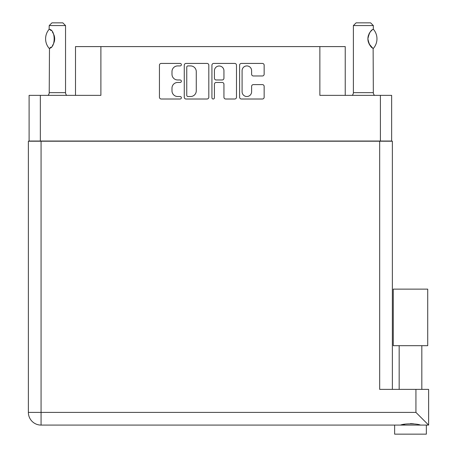 <?xml version="1.0" encoding="UTF-8"?>
<svg xmlns="http://www.w3.org/2000/svg" width="457" height="457" viewBox="0 0 457 457"><rect width="100%" height="100%" fill="white"/><g stroke="black" fill="none" stroke-linecap="round" stroke-linejoin="round"><path stroke-width="0.69" d="M242.09 91.76A4.759 4.759 0 0 0 246.849 96.518A4.759 4.759 0 0 0 251.607 91.76L251.607 86.379A1.777 1.777 0 0 1 253.389 84.602L262.375 84.602A1.777 1.777 0 0 1 264.152 86.379L264.152 97.232A1.777 1.777 0 0 1 262.375 99.009L241.376 99.009A1.777 1.777 0 0 1 239.599 97.232L239.599 65.202A1.777 1.777 0 0 1 241.376 63.426L262.375 63.426A1.777 1.777 0 0 1 264.152 65.202L264.152 74.188A1.777 1.777 0 0 1 262.375 75.971L253.389 75.971A1.777 1.777 0 0 1 251.607 74.188L251.607 70.675A4.759 4.759 0 0 0 246.849 65.917A4.759 4.759 0 0 0 242.09 70.675L242.09 91.76M213.173 99.009A1.245 1.245 0 0 0 214.419 97.764L214.419 84.242A1.777 1.777 0 0 1 216.201 82.466L222.159 82.466A1.777 1.777 0 0 1 223.941 84.242L223.941 97.232A1.777 1.777 0 0 0 225.718 99.009L234.704 99.009A1.777 1.777 0 0 0 236.486 97.232L236.486 65.202A1.777 1.777 0 0 0 234.704 63.426L213.71 63.426A1.777 1.777 0 0 0 211.928 65.202L211.928 97.764A1.245 1.245 0 0 0 213.173 99.009M391.643 141.219L391.643 95.359L391.643 141.036L29.105 141.036L29.105 95.359L29.105 141.219M208.815 97.232L208.815 65.202A1.777 1.777 0 0 0 207.038 63.426L186.039 63.426A1.777 1.777 0 0 0 184.262 65.202L184.262 97.232A1.777 1.777 0 0 0 186.039 99.009L207.038 99.009A1.777 1.777 0 0 0 208.815 97.232M177.682 65.917L180.127 65.917A1.245 1.245 0 0 0 181.372 64.671A1.245 1.245 0 0 0 180.127 63.426L161.218 63.426A1.777 1.777 0 0 0 159.442 65.202L159.442 97.232A1.777 1.777 0 0 0 161.218 99.009L180.127 99.009A1.245 1.245 0 0 0 181.372 97.764A1.245 1.245 0 0 0 180.127 96.518L177.682 96.518A5.695 5.695 0 0 1 171.986 90.829L171.986 88.155A5.695 5.695 0 0 1 177.682 82.466L180.127 82.466A1.245 1.245 0 0 0 181.372 81.22A1.245 1.245 0 0 0 180.127 79.975L177.682 79.975A5.695 5.695 0 0 1 171.986 74.28L171.986 71.612A5.695 5.695 0 0 1 177.682 65.917M380.401 141.036L380.401 95.359L319.86 95.359L319.86 46.597L100.888 46.597L100.888 95.359L40.342 95.359L40.342 141.036M75.508 95.359L75.508 46.597L100.888 46.597M319.86 46.597L345.235 46.597L345.235 95.359M187.998 65.917A1.245 1.245 0 0 0 186.753 67.162L186.753 95.273A1.245 1.245 0 0 0 187.998 96.518L190.58 96.518A5.695 5.695 0 0 0 196.27 90.829L196.27 71.612A5.695 5.695 0 0 0 190.58 65.917L187.998 65.917M223.941 70.766A4.759 4.759 0 0 0 219.183 66.008A4.759 4.759 0 0 0 214.419 70.766L214.419 78.193A1.777 1.777 0 0 0 216.201 79.975L222.159 79.975A1.777 1.777 0 0 0 223.941 78.193L223.941 70.766M380.401 95.359L391.643 95.359M29.105 95.359L40.342 95.359M410.495 345.692L393.271 345.692L393.271 289.132L427.718 289.132L427.718 345.692L410.495 345.692M402.326 424.839L404.673 424.307M426.358 434.15L426.358 425.084L426.358 434.15L394.631 434.15L394.631 425.084M41.067 141.219L41.067 412.397L415.933 412.397L415.933 389.375L428.62 389.375L428.62 425.084L41.067 425.084A12.687 12.687 0 0 1 28.38 412.397L28.38 141.219L392.369 141.219L392.369 389.375M28.38 141.219L28.38 168.41M415.933 389.375L379.681 389.375L379.681 141.219M410.495 423.588L413.545 423.805M418.663 424.839L420.48 425.084C416.761 423.439 404.251 423.428 400.509 425.084M415.933 412.397L428.62 425.084M49.093 48.293L49.476 48.293L49.093 48.293A14.59 14.59 0 0 1 49.093 29.345L49.476 29.345C55.725 30.099 55.725 47.551 49.476 48.293L49.225 92.64A3.627 3.627 0 0 1 47.996 95.359M49.225 92.64L65.54 92.64A3.627 3.627 0 0 0 66.768 95.359M65.54 92.64L65.54 25.569L49.225 25.569L49.093 29.345M49.225 25.569L51.944 22.85L62.82 22.85L65.54 25.569M49.47 29.351A11.236 11.236 0 0 1 50.076 29.762M50.316 29.939A11.236 11.236 0 0 1 51.064 30.579M52.412 32.076A11.236 11.236 0 0 1 53.812 34.532L53.595 34.041M54.663 38.816L54.069 35.212A11.236 11.236 0 0 1 54.063 42.438L54.086 42.364M53.812 43.112A11.236 11.236 0 0 1 52.429 45.546M51.064 47.065A11.236 11.236 0 0 1 50.316 47.699M50.081 47.871A11.236 11.236 0 0 1 49.47 48.293L50.076 47.882M54.217 41.953L54.663 38.856M53.486 33.812L52.435 32.099M50.801 30.339L50.333 29.956M352.17 95.359A3.627 3.627 0 0 0 353.392 92.64L373.335 92.64A3.627 3.627 0 0 0 374.563 95.359M353.392 92.64L353.392 25.569L373.335 25.569L373.335 29.197L372.609 29.671M371.638 30.448L370.524 31.602M369.256 33.458L368.822 34.355A11.236 11.236 0 0 1 371.987 30.145M368.359 35.623L367.896 38.811L368.553 42.61M369.113 43.912L372.444 47.848M373.335 92.64L373.129 48.322A11.236 11.236 0 0 1 368.828 43.295M353.392 25.569L356.112 22.85L370.616 22.85L373.335 25.569M373.443 29.317A14.59 14.59 0 0 1 373.443 48.322L373.129 48.322C370.747 47.522 369.005 44.352 367.896 38.816C369.005 33.287 370.747 30.122 373.135 29.317A11.236 11.236 0 0 0 372.575 29.694M368.559 42.632A11.236 11.236 0 0 1 368.559 35.012M28.38 412.397A12.687 12.687 0 0 0 41.067 425.084L41.067 412.397L28.38 412.397M421.822 345.692L421.822 389.375M399.167 345.692L399.167 389.375"/></g></svg>
